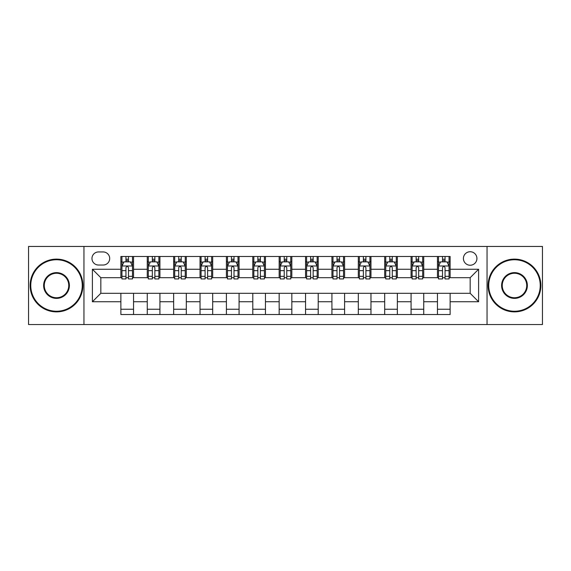 <?xml version="1.0" encoding="UTF-8"?>
<svg xmlns="http://www.w3.org/2000/svg" width="571" height="571" viewBox="0 0 571 571"><rect width="100%" height="100%" fill="white"/><g stroke="black" fill="none" stroke-linecap="round" stroke-linejoin="round"><path stroke-width="0.86" d="M470.169 251.732A6.752 6.752 0 0 0 463.409 258.485A6.752 6.752 0 0 0 470.169 265.237A6.752 6.752 0 0 0 476.921 258.485A6.752 6.752 0 0 0 470.169 251.732M487.049 324.542L542.45 324.542L542.45 246.458L487.049 246.458L487.049 324.542L83.951 324.542L83.951 246.458L28.55 246.458L28.55 324.542L83.951 324.542M98.512 265.03L103.158 265.03A6.545 6.545 0 0 0 109.696 258.485A6.545 6.545 0 0 0 103.158 251.947L98.512 251.947A6.545 6.545 0 0 0 91.967 258.485A6.545 6.545 0 0 0 98.512 265.03M487.049 246.458L83.951 246.458M120.881 301.752L92.395 301.752L92.395 269.248L120.881 269.248L120.881 277.692L100.831 277.692L100.831 293.308L120.881 293.308L120.881 314.521L450.119 314.521L450.119 293.308L470.169 293.308L470.169 277.692L450.119 277.692L450.119 269.248L478.605 269.248L478.605 301.752L450.119 301.752M450.119 269.248L450.119 256.479L120.881 256.479L120.881 269.248M437.457 256.479L437.457 277.692L438.507 277.692M442.518 277.692L445.052 277.692M449.063 277.692L450.119 277.692M437.457 277.692L422.683 277.692M411.07 256.479L411.07 277.692L412.126 277.692M416.138 277.692L418.671 277.692M411.07 277.692L396.303 277.692M384.69 256.479L384.69 277.692L385.746 277.692M389.757 277.692L392.291 277.692M384.69 277.692L369.922 277.692M358.31 256.479L358.31 277.692L359.366 277.692M363.377 277.692L365.911 277.692M358.31 277.692L343.535 277.692M331.929 256.479L331.929 277.692L332.986 277.692M336.997 277.692L339.531 277.692M331.929 277.692L317.155 277.692M305.549 256.479L305.549 277.692L306.606 277.692M310.617 277.692L313.151 277.692M305.549 277.692L290.775 277.692M279.169 256.479L279.169 277.692L280.225 277.692M284.237 277.692L286.763 277.692M279.169 277.692L264.394 277.692M252.789 256.479L252.789 277.692L253.845 277.692M257.849 277.692L260.383 277.692M252.789 277.692L238.014 277.692M226.409 256.479L226.409 277.692L227.465 277.692M231.469 277.692L234.003 277.692M226.409 277.692L211.634 277.692M200.028 256.479L200.028 277.692L201.078 277.692M205.089 277.692L207.623 277.692M200.028 277.692L185.254 277.692M173.648 256.479L173.648 277.692L174.697 277.692M178.709 277.692L181.243 277.692M173.648 277.692L158.874 277.692M147.261 256.479L147.261 277.692L148.317 277.692M152.329 277.692L154.862 277.692M147.261 277.692L132.493 277.692M120.881 277.692L121.937 277.692M125.948 277.692L128.482 277.692M120.881 293.308L133.543 293.308L133.543 314.521M450.119 293.308L133.543 293.308M133.543 256.479L133.543 277.692M120.881 261.761L121.937 261.761M125.948 261.761L128.482 261.761M132.493 261.761L133.543 261.761M120.881 309.239L133.543 309.239M147.261 293.308L147.261 314.521M159.93 256.479L159.93 277.692M147.261 261.761L148.317 261.761M152.329 261.761L154.862 261.761M158.874 261.761L159.93 261.761M159.93 293.308L159.93 314.521M147.261 309.239L159.93 309.239M173.648 293.308L173.648 314.521M186.31 293.308L186.31 314.521M173.648 309.239L186.31 309.239M186.31 256.479L186.31 277.692M173.648 261.761L174.697 261.761M178.709 261.761L181.243 261.761M185.254 261.761L186.31 261.761M200.028 293.308L200.028 314.521M212.69 293.308L212.69 314.521M200.028 309.239L212.69 309.239M212.69 256.479L212.69 277.692M200.028 261.761L201.078 261.761M205.089 261.761L207.623 261.761M211.634 261.761L212.69 261.761M226.409 293.308L226.409 314.521M239.071 293.308L239.071 314.521M226.409 309.239L239.071 309.239M239.071 256.479L239.071 277.692M226.409 261.761L227.465 261.761M231.469 261.761L234.003 261.761M238.014 261.761L239.071 261.761M252.789 293.308L252.789 314.521M265.451 293.308L265.451 314.521M252.789 309.239L265.451 309.239M265.451 256.479L265.451 277.692M252.789 261.761L253.845 261.761M257.849 261.761L260.383 261.761M264.394 261.761L265.451 261.761M279.169 293.308L279.169 314.521M291.831 293.308L291.831 314.521M279.169 309.239L291.831 309.239M291.831 256.479L291.831 277.692M279.169 261.761L280.225 261.761M284.237 261.761L286.763 261.761M290.775 261.761L291.831 261.761M305.549 293.308L305.549 314.521M318.211 293.308L318.211 314.521M305.549 309.239L318.211 309.239M318.211 256.479L318.211 277.692M305.549 261.761L306.606 261.761M310.617 261.761L313.151 261.761M317.155 261.761L318.211 261.761M331.929 293.308L331.929 314.521M344.591 293.308L344.591 314.521M331.929 309.239L344.591 309.239M344.591 256.479L344.591 277.692M331.929 261.761L332.986 261.761M336.997 261.761L339.531 261.761M343.535 261.761L344.591 261.761M358.31 293.308L358.31 314.521M370.972 293.308L370.972 314.521M358.31 309.239L370.972 309.239M370.972 256.479L370.972 277.692M358.31 261.761L359.366 261.761M363.377 261.761L365.911 261.761M369.922 261.761L370.972 261.761M384.69 293.308L384.69 314.521M397.352 293.308L397.352 314.521M384.69 309.239L397.352 309.239M397.352 256.479L397.352 277.692M384.69 261.761L385.746 261.761M389.757 261.761L392.291 261.761M396.303 261.761L397.352 261.761M411.07 293.308L411.07 314.521M423.739 293.308L423.739 314.521M411.07 309.239L423.739 309.239M423.739 256.479L423.739 277.692M411.07 261.761L412.126 261.761M416.138 261.761L418.671 261.761M422.683 261.761L423.739 261.761M437.457 293.308L437.457 314.521M437.457 309.239L450.119 309.239M437.457 261.761L438.507 261.761M442.518 261.761L445.052 261.761M449.063 261.761L450.119 261.761M100.831 277.692L92.395 269.248M100.831 293.308L92.395 301.752M478.605 269.248L470.169 277.692M478.605 301.752L470.169 293.308M128.482 259.227L125.948 259.227M132.493 276.314L128.482 276.314L128.482 278.955L132.493 278.955L132.493 266.086L130.381 261.861L124.05 261.861L121.937 266.086L121.937 278.955L125.948 278.955L125.948 276.314L121.937 276.314M121.937 266.086L121.937 256.479M132.493 266.086L132.493 256.479M125.948 261.861L125.948 256.479M128.482 256.479L128.482 261.861M128.482 276.314L128.482 267.663C127.64 266.043 126.791 266.043 125.948 267.663L125.948 276.314M154.862 259.227L152.329 259.227M158.874 276.314L154.862 276.314L154.862 278.955L158.874 278.955L158.874 266.086L156.761 261.861L150.43 261.861L148.317 266.086L148.317 278.955L152.329 278.955L152.329 276.314L148.317 276.314M148.317 266.086L148.317 256.479M158.874 266.086L158.874 256.479M152.329 261.861L152.329 256.479M154.862 256.479L154.862 261.861M154.862 276.314L154.862 267.663C154.02 266.043 153.178 266.043 152.329 267.663L152.329 276.314M181.243 259.227L178.709 259.227M185.254 276.314L181.243 276.314L181.243 278.955L185.254 278.955L185.254 266.086L183.141 261.861L176.81 261.861L174.697 266.086L174.697 278.955L178.709 278.955L178.709 276.314L174.697 276.314M174.697 266.086L174.697 256.479M185.254 266.086L185.254 256.479M178.709 261.861L178.709 256.479M181.243 256.479L181.243 261.861M181.243 276.314L181.243 267.663C180.4 266.043 179.558 266.043 178.709 267.663L178.709 276.314M207.623 259.227L205.089 259.227M211.634 276.314L207.623 276.314L207.623 278.955L211.634 278.955L211.634 266.086L209.521 261.861L203.19 261.861L201.078 266.086L201.078 278.955L205.089 278.955L205.089 276.314L201.078 276.314M201.078 266.086L201.078 256.479M211.634 266.086L211.634 256.479M205.089 261.861L205.089 256.479M207.623 256.479L207.623 261.861M207.623 276.314L207.623 267.663C206.781 266.043 205.938 266.043 205.089 267.663L205.089 276.314M234.003 259.227L231.469 259.227M238.014 276.314L234.003 276.314L234.003 278.955L238.014 278.955L238.014 266.086L235.902 261.861L229.571 261.861L227.465 266.086L227.465 278.955L231.469 278.955L231.469 276.314L227.465 276.314M227.465 266.086L227.465 256.479M238.014 266.086L238.014 256.479M231.469 261.861L231.469 256.479M234.003 256.479L234.003 261.861M234.003 276.314L234.003 267.663C233.161 266.043 232.318 266.043 231.469 267.663L231.469 276.314M56.515 259.755A25.745 25.745 0 0 0 30.763 285.5A25.745 25.745 0 0 0 56.515 311.245A25.745 25.745 0 0 0 82.26 285.5A25.745 25.745 0 0 0 56.515 259.755M56.515 311.88A26.38 26.38 0 0 1 30.135 285.5A26.38 26.38 0 0 1 56.515 259.12A26.38 26.38 0 0 1 82.895 285.5A26.38 26.38 0 0 1 56.515 311.88M56.515 272.624A12.876 12.876 0 0 1 69.391 285.5A12.876 12.876 0 0 1 56.515 298.376A12.876 12.876 0 0 1 43.639 285.5A12.876 12.876 0 0 1 56.515 272.624M56.515 297.741A12.241 12.241 0 0 0 68.756 285.5A12.241 12.241 0 0 0 56.515 273.259A12.241 12.241 0 0 0 44.274 285.5A12.241 12.241 0 0 0 56.515 297.741M514.485 259.755A25.745 25.745 0 0 0 488.74 285.5A25.745 25.745 0 0 0 514.485 311.245A25.745 25.745 0 0 0 540.237 285.5A25.745 25.745 0 0 0 514.485 259.755M514.485 311.88A26.38 26.38 0 0 1 488.105 285.5A26.38 26.38 0 0 1 514.485 259.12A26.38 26.38 0 0 1 540.865 285.5A26.38 26.38 0 0 1 514.485 311.88M514.485 272.624A12.876 12.876 0 0 1 527.361 285.5A12.876 12.876 0 0 1 514.485 298.376A12.876 12.876 0 0 1 501.609 285.5A12.876 12.876 0 0 1 514.485 272.624M514.485 297.741A12.241 12.241 0 0 0 526.726 285.5A12.241 12.241 0 0 0 514.485 273.259A12.241 12.241 0 0 0 502.244 285.5A12.241 12.241 0 0 0 514.485 297.741M260.383 259.227L257.849 259.227M264.394 276.314L260.383 276.314L260.383 278.955L264.394 278.955L264.394 266.086L262.282 261.861L255.951 261.861L253.845 266.086L253.845 278.955L257.849 278.955L257.849 276.314L253.845 276.314M253.845 266.086L253.845 256.479M264.394 266.086L264.394 256.479M257.849 261.861L257.849 256.479M260.383 256.479L260.383 261.861M260.383 276.314L260.383 267.663C259.541 266.043 258.699 266.043 257.849 267.663L257.849 276.314M286.763 259.227L284.237 259.227M290.775 276.314L286.763 276.314L286.763 278.955L290.775 278.955L290.775 266.086L288.669 261.861L282.331 261.861L280.225 266.086L280.225 278.955L284.237 278.955L284.237 276.314L280.225 276.314M280.225 266.086L280.225 256.479M290.775 266.086L290.775 256.479M284.237 261.861L284.237 256.479M286.763 256.479L286.763 261.861M286.763 276.314L286.763 267.663C285.921 266.043 285.079 266.043 284.237 267.663L284.237 276.314M313.151 259.227L310.617 259.227M317.155 276.314L313.151 276.314L313.151 278.955L317.155 278.955L317.155 266.086L315.049 261.861L308.718 261.861L306.606 266.086L306.606 278.955L310.617 278.955L310.617 276.314L306.606 276.314M306.606 266.086L306.606 256.479M317.155 266.086L317.155 256.479M310.617 261.861L310.617 256.479M313.151 256.479L313.151 261.861M313.151 276.314L313.151 267.663C312.301 266.043 311.459 266.043 310.617 267.663L310.617 276.314M339.531 259.227L336.997 259.227M343.535 276.314L339.531 276.314L339.531 278.955L343.535 278.955L343.535 266.086L341.429 261.861L335.098 261.861L332.986 266.086L332.986 278.955L336.997 278.955L336.997 276.314L332.986 276.314M332.986 266.086L332.986 256.479M343.535 266.086L343.535 256.479M336.997 261.861L336.997 256.479M339.531 256.479L339.531 261.861M339.531 276.314L339.531 267.663C338.682 266.043 337.839 266.043 336.997 267.663L336.997 276.314M365.911 259.227L363.377 259.227M369.922 276.314L365.911 276.314L365.911 278.955L369.922 278.955L369.922 266.086L367.81 261.861L361.479 261.861L359.366 266.086L359.366 278.955L363.377 278.955L363.377 276.314L359.366 276.314M359.366 266.086L359.366 256.479M369.922 266.086L369.922 256.479M363.377 261.861L363.377 256.479M365.911 256.479L365.911 261.861M365.911 276.314L365.911 267.663C365.069 266.043 364.219 266.043 363.377 267.663L363.377 276.314M392.291 259.227L389.757 259.227M396.303 276.314L392.291 276.314L392.291 278.955L396.303 278.955L396.303 266.086L394.19 261.861L387.859 261.861L385.746 266.086L385.746 278.955L389.757 278.955L389.757 276.314L385.746 276.314M385.746 266.086L385.746 256.479M396.303 266.086L396.303 256.479M389.757 261.861L389.757 256.479M392.291 256.479L392.291 261.861M392.291 276.314L392.291 267.663C391.449 266.043 390.6 266.043 389.757 267.663L389.757 276.314M418.671 259.227L416.138 259.227M422.683 276.314L418.671 276.314L418.671 278.955L422.683 278.955L422.683 266.086L420.57 261.861L414.239 261.861L412.126 266.086L412.126 278.955L416.138 278.955L416.138 276.314L412.126 276.314M412.126 266.086L412.126 256.479M422.683 266.086L422.683 256.479M416.138 261.861L416.138 256.479M418.671 256.479L418.671 261.861M418.671 276.314L418.671 267.663C417.829 266.043 416.987 266.043 416.138 267.663L416.138 276.314M445.052 259.227L442.518 259.227M449.063 276.314L445.052 276.314L445.052 278.955L449.063 278.955L449.063 266.086L446.95 261.861L440.619 261.861L438.507 266.086L438.507 278.955L442.518 278.955L442.518 276.314L438.507 276.314M438.507 266.086L438.507 256.479M449.063 266.086L449.063 256.479M442.518 261.861L442.518 256.479M445.052 256.479L445.052 261.861M445.052 276.314L445.052 267.663C444.209 266.043 443.367 266.043 442.518 267.663L442.518 276.314M147.261 301.752L133.543 301.752M147.261 269.248L133.543 269.248M173.648 269.248L159.93 269.248M173.648 301.752L159.93 301.752M200.028 269.248L186.31 269.248M200.028 301.752L186.31 301.752M226.409 269.248L212.69 269.248M226.409 301.752L212.69 301.752M252.789 269.248L239.071 269.248M252.789 301.752L239.071 301.752M279.169 269.248L265.451 269.248M279.169 301.752L265.451 301.752M305.549 269.248L291.831 269.248M305.549 301.752L291.831 301.752M331.929 269.248L318.211 269.248M331.929 301.752L318.211 301.752M358.31 269.248L344.591 269.248M358.31 301.752L344.591 301.752M384.69 269.248L370.972 269.248M384.69 301.752L370.972 301.752M411.07 269.248L397.352 269.248M411.07 301.752L397.352 301.752M437.457 269.248L423.739 269.248M437.457 301.752L423.739 301.752M132.436 265.979L121.994 265.979M121.937 262.118L123.921 262.118M130.509 262.118L132.493 262.118M125.948 270.654L121.937 270.654M132.493 270.654L128.482 270.654M128.482 260.569L125.948 260.569M158.817 265.979L148.374 265.979M148.317 262.118L150.301 262.118M156.889 262.118L158.874 262.118M152.329 270.654L148.317 270.654M158.874 270.654L154.862 270.654M154.862 260.569L152.329 260.569M185.197 265.979L174.755 265.979M174.697 262.118L176.682 262.118M183.27 262.118L185.254 262.118M178.709 270.654L174.697 270.654M185.254 270.654L181.243 270.654M181.243 260.569L178.709 260.569M211.584 265.979L201.135 265.979M201.078 262.118L203.062 262.118M209.65 262.118L211.634 262.118M205.089 270.654L201.078 270.654M211.634 270.654L207.623 270.654M207.623 260.569L205.089 260.569M237.964 265.979L227.515 265.979M227.465 262.118L229.449 262.118M236.03 262.118L238.014 262.118M231.469 270.654L227.465 270.654M238.014 270.654L234.003 270.654M234.003 260.569L231.469 260.569M264.344 265.979L253.895 265.979M253.845 262.118L255.829 262.118M262.41 262.118L264.394 262.118M257.849 270.654L253.845 270.654M264.394 270.654L260.383 270.654M260.383 260.569L257.849 260.569M290.725 265.979L280.275 265.979M280.225 262.118L282.21 262.118M288.79 262.118L290.775 262.118M284.237 270.654L280.225 270.654M290.775 270.654L286.763 270.654M286.763 260.569L284.237 260.569M317.105 265.979L306.656 265.979M306.606 262.118L308.59 262.118M315.171 262.118L317.155 262.118M310.617 270.654L306.606 270.654M317.155 270.654L313.151 270.654M313.151 260.569L310.617 260.569M343.485 265.979L333.036 265.979M332.986 262.118L334.97 262.118M341.551 262.118L343.535 262.118M336.997 270.654L332.986 270.654M343.535 270.654L339.531 270.654M339.531 260.569L336.997 260.569M369.865 265.979L359.416 265.979M359.366 262.118L361.35 262.118M367.938 262.118L369.922 262.118M363.377 270.654L359.366 270.654M369.922 270.654L365.911 270.654M365.911 260.569L363.377 260.569M396.245 265.979L385.803 265.979M385.746 262.118L387.73 262.118M394.318 262.118L396.303 262.118M389.757 270.654L385.746 270.654M396.303 270.654L392.291 270.654M392.291 260.569L389.757 260.569M422.626 265.979L412.183 265.979M412.126 262.118L414.111 262.118M420.699 262.118L422.683 262.118M416.138 270.654L412.126 270.654M422.683 270.654L418.671 270.654M418.671 260.569L416.138 260.569M449.006 265.979L438.564 265.979M438.507 262.118L440.491 262.118M447.079 262.118L449.063 262.118M442.518 270.654L438.507 270.654M449.063 270.654L445.052 270.654M445.052 260.569L442.518 260.569"/></g></svg>

